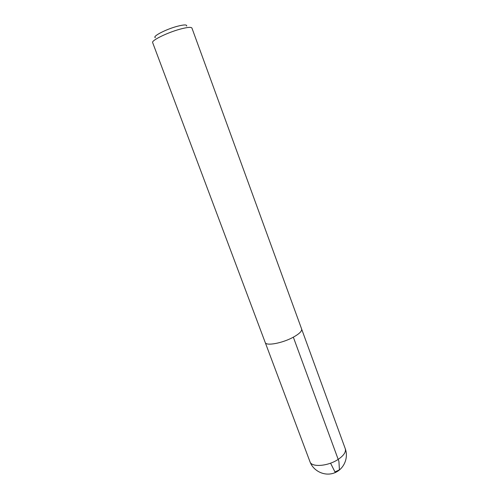 <?xml version="1.0" encoding="UTF-8"?>
<svg xmlns="http://www.w3.org/2000/svg" width="499" height="499" viewBox="0 0 499 499"><rect width="100%" height="100%" fill="white"/><g stroke="black" fill="none" stroke-linecap="round" stroke-linejoin="round"><path stroke-width="0.75" d="M186.663 26.098C187.1 24.501 183.925 24.582 177.139 26.341C165.631 29.391 151.858 36.645 155.376 37.675M180.158 29.135C167.252 32.603 151.153 40.562 152.65 42.59L265.219 342.501C265.955 346.237 282.459 343.212 293.343 337.168C299.35 333.819 302.113 331.099 301.639 329.028L191.934 28.063C191.204 26.877 187.281 27.239 180.158 29.135M330.556 463.172L334.966 471.935L339.432 469.84L338.908 461.357L293.337 337.174M338.241 459.348C328.105 466.284 311.513 467.557 309.985 461.768C313.428 471.206 324.743 476.557 334.187 472.983C343.686 469.553 348.795 458.126 345.264 448.713C346.169 451.944 343.83 455.493 338.241 459.348M265.293 342.67L309.985 461.768M301.689 329.209L345.264 448.713"/></g></svg>
